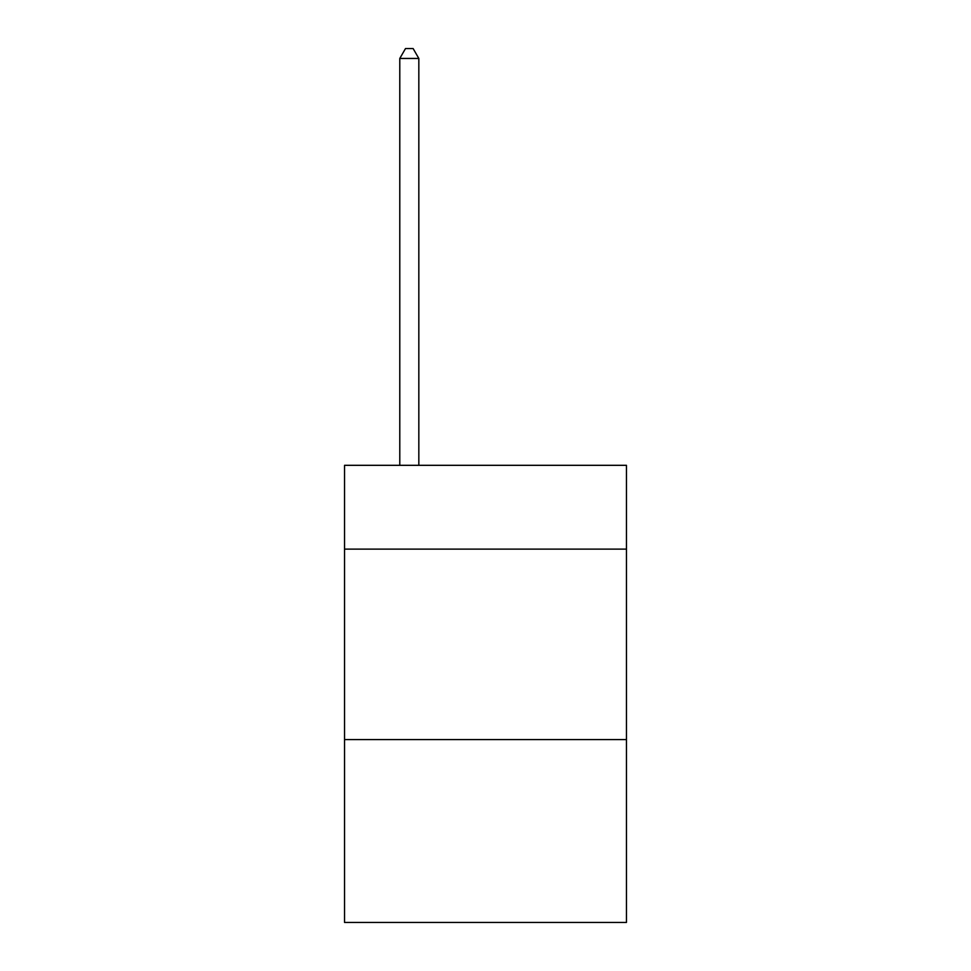<?xml version="1.0" encoding="UTF-8"?>
<svg xmlns="http://www.w3.org/2000/svg" width="971" height="971" viewBox="0 0 971 971"><rect width="100%" height="100%" fill="white"/><g stroke="black" fill="none" stroke-linecap="round" stroke-linejoin="round"><path stroke-width="1.46" d="M626.453 549.113L626.453 465.315L344.547 465.315L344.547 549.113L626.453 549.113L626.453 922.45L344.547 922.45L344.547 549.113M626.453 739.599L344.547 739.599M418.829 465.315L418.829 58.454L399.785 58.454L399.785 465.315M399.785 58.454L405.502 48.55L413.124 48.55L418.829 58.454"/></g></svg>

